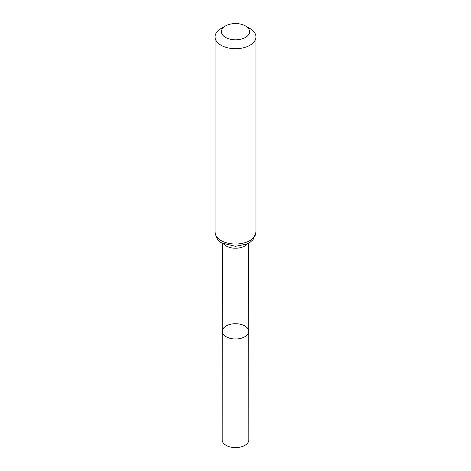 <?xml version="1.0" encoding="UTF-8"?>
<svg xmlns="http://www.w3.org/2000/svg" width="471" height="471" viewBox="0 0 471 471"><rect width="100%" height="100%" fill="white"/><g stroke="black" fill="none" stroke-linecap="round" stroke-linejoin="round"><path stroke-width="0.71" d="M248.717 331.348A13.217 7.63 180 0 1 235.5 338.985A13.217 7.63 180 0 1 222.283 331.348A13.217 7.63 0 0 0 226.151 336.753A13.217 7.63 0 0 0 240.563 338.408A13.217 7.63 0 0 0 248.717 331.348A13.217 7.63 0 0 0 235.5 323.724A13.217 7.63 0 0 0 222.283 331.348L222.2 439.914A13.3 7.683 0 0 0 226.092 445.348A13.3 7.683 0 0 0 240.593 447.014A13.3 7.683 0 0 0 248.8 439.914L248.653 243.166M249.971 28.537L245.462 25.934A14.089 8.131 180 0 1 245.462 37.433A14.089 8.131 180 0 1 225.538 37.433A14.089 8.131 180 0 1 225.538 25.934A14.089 8.131 180 0 1 245.462 25.934L249.971 28.537A20.465 11.816 180 0 1 255.965 36.891A20.465 11.816 180 0 1 235.5 48.707A20.465 11.816 180 0 1 215.035 36.891A20.465 11.816 180 0 1 221.029 28.537L225.538 25.934M223.548 243.795A13.153 7.595 0 0 0 226.204 245.992A13.153 7.595 0 0 0 247.452 243.795M221.029 240.563A20.465 11.816 0 0 0 243.33 243.124A20.465 11.816 0 0 0 255.965 232.209L253.08 239.615L250.195 242.2L246.828 244.078L235.406 246.327L222.159 243.06C218.491 241.629 216.118 238.008 215.035 232.209A20.465 11.816 0 0 0 221.029 240.563M222.347 243.166L222.283 331.348M215.035 36.891L215.035 232.209M255.965 36.891L255.965 232.209"/></g></svg>
